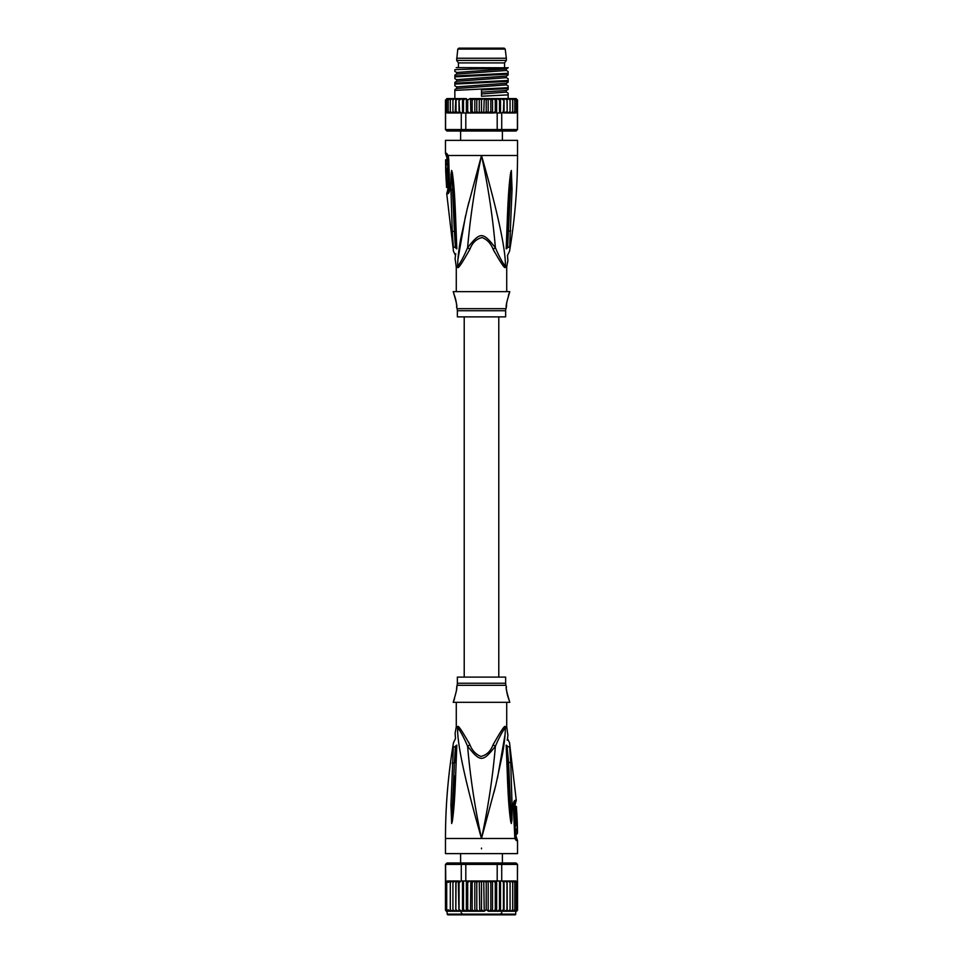 <?xml version="1.0" encoding="UTF-8"?>
<svg xmlns="http://www.w3.org/2000/svg" width="963" height="963" viewBox="0 0 963 963"><rect width="100%" height="100%" fill="white"/><g stroke="black" fill="none" stroke-linecap="round" stroke-linejoin="round"><path stroke-width="1.44" d="M462.625 48.15L460.603 48.15M502.397 48.15L500.375 48.15M457.786 49.101L505.214 49.101L504.143 48.15L458.857 48.15L457.786 49.101L456.643 60.392L506.357 60.392L506.357 58.237L456.643 58.237M506.357 60.392L504.552 62.92L458.448 62.92L456.643 60.392M484.377 130.21L483.221 131.004M460.808 130.21L460.675 131.004L460.808 130.21M505.37 266.257C506.044 247.876 494.669 201.351 481.5 155.5C488.205 186.762 492.827 217.506 495.391 247.708C482.619 231.638 480.381 231.626 467.609 247.708C470.173 217.506 474.795 186.762 481.5 155.5L517.528 155.5C517.516 187.629 514.856 219.528 509.535 251.211L507.489 255.46L507.886 260.6L506.815 266.257L505.37 266.257C502.409 262.622 499.087 256.435 495.391 247.708L493.068 249.2C500.989 263.26 505.057 269.267 505.274 267.22A5.044 4.755 -90 0 1 505.37 266.257M512.051 189.157L510.486 189.29L507.609 247.551C507.85 256.146 507.85 256.146 507.609 247.551L509.668 246.889C509.451 252.523 509.451 252.523 509.668 246.889L512.051 189.157L511.341 170.463L510.486 189.29L511.341 170.644M511.341 170.463L510.655 172.786C509.571 180.057 508.32 191.781 507.369 218.168L506.177 248.839C507.934 264.247 507.934 264.247 506.177 248.839L506.935 248.394L508.5 217.843L507.02 247.852C507.441 257.807 507.441 257.807 507.02 247.852L506.935 248.394C507.838 261.84 507.838 261.84 506.935 248.394L507.609 247.551M517.528 155.5L517.528 140.369L445.472 140.369L445.472 153.334L446.627 153.334L448.156 155.5L481.5 155.5L467.199 208.911L460.615 239.281C458.701 250.019 457.702 259.011 457.63 266.257L456.185 266.257L455.114 258.77M457.919 259.504L465.526 215.868M467.115 209.26L468.957 201.881M448.999 190.385L447.518 190.662L446.736 193.695L447.915 193.695C449.119 193.118 449.721 191.18 449.697 187.869L448.71 159.1L448.156 155.5L448.216 157.378L446.447 156.295L445.472 153.334M453.332 246.889C453.549 252.523 453.549 252.523 453.332 246.889L452.249 231.204L454.416 231.626L455.391 247.551L453.332 246.889M456.823 248.839L456.065 248.394L456.823 248.839C455.066 264.259 455.066 264.259 456.823 248.839L455.631 218.168C454.717 193.419 453.754 182.874 452.345 172.786L451.659 170.463L451.057 174.038L450.949 189.157L452.249 231.204M446.447 156.295L446.928 157.763L448.18 157.896M449.372 187.881L449.035 189.157L447.903 189.157L447.675 181.213C448.818 181.526 448.421 170.319 447.289 170.559L445.845 170.559C446.916 170.27 447.338 181.489 446.218 181.213L445.676 170.559L446.7 170.559M446.17 159.822L447.639 159.822L447.675 163.277L446.206 163.277L445.616 159.822L445.688 169.765L446.206 163.277M447.025 164.793L447.109 163.277M446.218 164.793L447.699 164.793L447.759 168.248L446.29 168.248M445.688 169.765L447.133 169.765L447.097 168.248M446.001 174.435L446.025 175.17M446.266 181.213L446.579 187.484L447.807 187.484M447.675 181.213L446.218 181.213M457.726 267.22C457.919 269.291 461.987 263.284 469.932 249.2L467.609 247.708C463.913 256.435 460.591 262.622 457.63 266.257A5.044 4.755 90 0 1 457.726 267.22L456.281 267.22L456.185 266.257M469.932 249.2C472.303 242.796 476.348 238.908 482.054 237.536C487.17 239.546 490.841 243.422 493.068 249.2L494.729 252.402M506.719 291.608L506.719 267.22L505.274 267.22M456.281 291.608L456.281 267.22M457.064 308.666L505.936 308.666A7.21 7.21 -90 0 0 505.635 310.736L505.635 316.875L457.365 316.875L457.365 310.736A7.21 7.21 90 0 0 457.064 308.666L456.618 307.173C457.425 307.004 456.293 301.828 453.212 291.657L509.788 291.657C506.707 301.84 505.575 307.016 506.382 307.173L506.719 302.466M508.452 295.304L509.788 291.657M456.618 307.173L456.606 306.378M456.522 304.729L456.462 304.007M456.378 303.189L456.257 302.286M456.089 301.263L455.872 300.155M455.583 298.915L453.212 291.657M505.936 308.666L506.382 307.173M455.391 247.551C455.15 256.158 455.15 256.158 455.391 247.551L455.981 247.852C455.559 257.783 455.559 257.783 455.981 247.852L454.5 217.843L456.065 248.394C455.162 261.84 455.162 261.84 456.065 248.394L456.065 248.394M455.692 254.413L455.788 253.799M450.949 189.157L452.514 189.29L454.416 231.626L455.078 231.854M451.659 170.463L454.5 217.843L455.631 218.168M452.345 172.786L451.659 170.644M507.369 218.168L508.5 217.843L510.655 172.786M506.177 248.839L506.935 248.394M447.326 112.984L445.568 111.552L445.568 129.56L465.803 129.56L465.803 112.996L461.277 112.996L461.277 129.56L462.36 131.004L446.916 131.004L445.472 129.56L446.988 131.004M517.408 111.792L517.432 129.56L516.084 131.004L517.528 129.56L517.528 100.02L517.215 111.552L516.421 112.659M517.528 129.56L516.012 131.004L462.36 131.004M496.872 131.004L497.197 129.56L501.723 129.56L501.723 112.996L497.197 112.996L497.197 129.56L465.803 129.56L466.128 131.004M517.528 100.02L516.084 98.587L512.725 98.587L514.784 100.02L514.784 98.659L516.3 100.02L516.3 98.852L517.215 100.02L517.432 111.552L515.59 112.996L512.196 112.996M508.151 93.989L508.151 94.88L481.5 96.24L481.5 89.932L508.151 88.584L508.151 87.693L454.849 90.39L454.849 98.587L450.708 98.587L450.299 100.02L452.381 98.587L446.916 98.587L450.275 98.587L448.216 100.02L448.216 98.659L446.7 100.02L446.7 98.852L445.785 100.02L445.785 111.552L446.7 112.719L445.785 111.552L448.216 112.912L448.216 111.552L450.275 112.996L447.41 112.996L455.824 112.996L456.029 111.552L455.824 112.996L459.435 112.996L459.568 111.552L461.277 112.996M460.543 112.731L459.435 112.996M453.778 98.888L452.923 100.02L452.923 111.552L455.186 112.996L452.923 112.996L452.923 98.587L452.923 100.02L455.186 98.587L456.029 100.02L458.942 98.587L459.062 112.996M458.918 112.996L456.029 111.552L456.029 100.02M452.923 111.552L452.923 112.996L450.708 112.996L450.299 111.552L452.381 112.996M458.942 98.587L459.568 111.552M458.34 98.587L455.824 98.587L455.186 112.996M450.299 100.02L450.299 111.552M448.216 100.02L448.216 111.552M448.216 98.659L448.216 112.912M446.7 100.02L446.7 111.552M446.7 98.852L446.7 112.719M486.207 100.02L484.245 98.587L487.772 98.587L486.207 100.02L486.207 111.552L484.245 112.996L470.847 112.996L472.171 111.552L474.278 112.996M493.08 98.587L490.829 100.02L488.181 98.587L496.354 98.587L493.08 98.587L495.283 100.02L496.631 98.587L496.631 112.996M499.508 100.02L497.233 98.587L500.303 98.587L499.508 100.02L499.508 112.996M503.432 100.02L501.121 98.587L503.938 98.587L503.432 111.552L501.723 112.996M512.725 98.587L507.814 98.587L510.077 100.02L510.077 98.587L507.224 98.587L506.971 100.02L504.66 98.587L507.176 98.587L507.224 112.996L502.457 112.731M512.701 100.02L510.619 98.587L512.292 98.587L512.701 100.02L512.701 111.552L510.619 112.996L507.224 112.996L515.59 112.996M481.5 100.02L483.27 98.587L479.73 98.587L481.5 100.02L481.5 111.552L479.73 112.996M478.755 98.587L475.228 98.587L476.793 100.02L479.261 98.587L479.261 112.996M459.568 100.02L461.879 98.587L463.492 100.02L465.767 98.587L467.717 100.02L469.92 98.587L472.171 100.02L474.819 98.587L474.819 112.996M470.847 98.587L474.278 98.587M467.717 100.02L467.717 111.552L469.463 112.996L492.49 112.996L490.829 111.552L488.181 112.996L488.181 98.587L469.92 98.587M462.697 98.587L465.767 98.587L462.697 98.587M459.062 98.587L461.879 98.587M452.923 98.587L454.849 98.587M516.3 98.852L516.3 112.719L516.3 111.552L514.784 112.912L516.3 111.552L516.3 100.02M488.181 112.996L486.207 111.552M484.245 98.587L483.739 112.996M487.772 112.996L484.245 112.996M493.538 112.996L495.728 112.731L495.283 111.552L493.08 112.996M483.27 112.996L481.5 111.552M478.755 112.996L476.793 111.552L475.228 112.996M469.463 112.996L465.803 112.996M467.717 111.552L467.272 112.731M512.701 111.552L512.292 112.996L510.619 112.996M507.224 98.587L504.058 98.587L504.058 112.996L506.971 111.552L507.176 112.996L506.971 100.02M470.498 98.587L470.847 112.996M492.502 98.587L492.55 112.996M495.283 100.02L495.283 111.552M495.728 112.731L497.197 112.996M497.233 98.587L496.631 98.587M504.058 98.587L500.303 98.587M517.432 129.56L501.723 129.56L500.64 131.004M500.507 98.587L500.507 112.996M503.938 112.996L503.432 111.552M510.077 100.02L510.077 111.552L507.814 112.996M510.077 98.587L510.077 111.552M514.784 100.02L514.784 111.552L512.725 112.996M514.784 98.659L514.784 111.552M466.369 98.587L466.369 112.996M463.492 100.02L463.492 112.996M462.493 98.587L462.493 112.996M472.171 100.02L472.171 111.552M476.793 100.02L476.793 111.552M490.829 100.02L490.829 111.552M508.151 86.79L508.151 88.584M508.151 94.88L508.151 98.587M508.151 72.381L508.151 73.284M508.151 73.272L454.849 75.981L454.849 76.884L508.151 74.175M508.151 79.58L508.151 81.373L508.151 80.483L454.849 83.179L454.849 84.082L508.151 81.373M454.849 70.576L454.849 69.709C464.816 69.083 507.308 68.445 508.151 67.795L508.151 67.663M508.151 67.807L506.333 68.867L456.679 72.478M506.321 77.678L506.333 76.065L456.679 79.676M506.321 84.876L506.333 83.275L456.667 86.875L454.849 85.827M508.151 93.146L506.333 92.099L506.333 90.474L481.5 92.183M454.849 84.985L454.849 83.179M454.849 77.774L454.849 75.981M456.221 67.603L508.151 67.795M454.849 90.39L454.849 91.28M508.151 71.527L506.333 70.48L456.667 74.079L454.849 75.138M508.151 78.737L506.333 77.678L456.667 81.289L454.849 82.337M508.151 85.948L506.333 84.888L456.667 88.488L454.849 89.547M506.333 92.099L481.5 93.989M498.786 677.097L498.786 316.875M464.214 316.875L464.214 677.097M479.634 862.98L483.366 862.98M515.723 911.251L515.723 914.128A0.722 0.722 0 0 1 515 914.85L448 914.85A0.722 0.722 0 0 1 447.277 914.128L446.916 911.251A1.445 1.445 90 0 1 445.496 910.059M517.504 910.059A1.445 1.445 90 0 1 516.084 911.251L510.486 911.251L512.701 909.806L512.701 911.251L512.701 880.989L514.784 882.433L514.784 881.073L517.215 882.433L517.432 880.989L517.432 864.413L516.012 862.98L517.528 864.413L517.432 880.989M517.528 880.989L517.528 909.806L514.784 911.167L514.784 909.806L512.701 911.251M459.568 882.433L460.543 881.253L459.062 880.989L459.062 911.251L455.824 911.251L456.029 909.806L455.824 911.251L452.923 911.251L452.923 880.989L452.923 911.251L446.916 911.251L445.472 909.806L445.785 881.723L445.785 910.601M452.514 911.251L450.299 909.806L450.299 911.251L448.216 909.806L448.216 911.167L446.7 909.806L446.7 910.974L445.785 909.806M481.464 882.144L483.27 880.989L492.49 880.989L487.772 880.989L486.207 882.433L486.207 909.806L484.245 911.251L483.739 880.989M481.5 909.806L479.73 911.251L483.739 911.251L481.5 909.806L481.5 882.433L479.73 880.989L483.27 880.989M445.472 864.413L446.988 862.98L445.472 864.413L445.472 909.806M463.492 880.989L461.277 880.989L461.277 864.413L465.803 864.413L465.803 880.989L463.492 880.989L463.492 909.806L462.697 911.251L455.776 911.251L455.824 880.989L447.41 880.989L445.785 881.723L445.568 864.413L461.277 864.413L462.36 862.98L466.128 862.98L465.803 864.413L497.197 864.413L496.872 862.98L500.64 862.98L501.723 864.413L517.432 864.413M517.528 864.413L516.084 862.98L500.64 862.98M497.197 880.989L497.197 864.413L501.723 864.413L501.723 880.989L492.49 880.989L492.502 911.251L488.181 911.251L488.181 880.989M446.988 862.98L462.36 862.98M466.128 862.98L496.872 862.98M515.807 881.001L504.082 880.989L515.59 880.989L517.215 881.723L517.215 910.601M452.923 882.433L455.186 880.989L452.514 880.989L450.299 882.433L450.299 909.806M448.216 911.167L448.216 909.818M446.7 910.974L446.627 881.301M445.785 882.433L446.7 881.265L446.7 909.806M446.7 882.433L448.216 881.073M450.299 911.239L450.299 882.433M448.216 882.433L450.299 880.989M447.41 880.989L452.514 880.989M455.824 911.251L456.029 882.433L458.34 880.989L455.186 880.989M458.942 911.251L458.34 880.989L459.062 880.989M460.543 881.253L461.277 880.989M465.803 880.989L469.92 880.989L467.717 882.433L467.717 909.806L466.646 911.251L459.062 911.251M467.272 881.253L467.717 882.433M470.45 880.989L478.755 880.989L476.793 882.433L476.793 909.806L475.228 911.251L466.369 911.251L466.369 880.989M472.171 882.433L474.278 880.989L470.847 880.989L472.171 882.433L472.171 909.806L470.847 911.251M470.847 880.989L470.498 911.251L474.819 911.251L474.819 880.989L476.793 882.433M479.73 880.989L484.245 880.989L486.207 882.433M488.723 880.989L490.829 882.433L492.153 880.989M492.55 880.989L493.538 880.989M493.08 880.989L495.283 882.433L495.728 881.253M501.723 880.989L504.058 880.989L504.058 911.251L503.432 909.806L500.507 911.251L500.507 880.989M502.457 881.253L503.432 882.433L503.938 880.989M504.66 880.989L506.971 882.433L507.176 880.989L507.224 911.251L506.971 909.806L504.66 911.251L507.814 911.251L510.077 909.806L510.077 880.989L510.077 909.806M510.486 880.989L512.701 882.433L512.701 880.989M517.215 882.433L517.215 909.806M516.3 881.265L516.324 910.962M514.784 911.167L514.784 881.073M512.701 882.433L512.701 909.806L511.859 910.95M514.784 882.433L514.784 909.806M516.3 882.433L516.3 909.806M507.814 880.989L510.077 882.433M455.186 911.251L452.923 909.806M458.34 911.251L456.029 909.806M461.879 911.251L459.568 909.806M462.493 911.251L462.493 880.989M466.369 911.251L463.492 909.806M470.498 911.251L467.717 909.806M474.278 911.251L472.171 909.806M479.261 880.989L479.73 911.251L475.228 911.251M478.755 911.251L476.793 909.806M490.829 882.433L490.829 909.806L488.723 911.251L486.207 909.806M492.502 911.251L490.829 909.806M492.153 911.251L488.723 911.251M495.283 882.433L495.283 909.806L493.08 911.251L496.354 911.251L495.283 909.806M496.631 911.251L496.631 880.989M499.508 880.989L499.508 909.806L497.233 911.251L500.303 911.251L499.508 909.806M500.507 911.251L504.058 911.251M503.432 882.433L503.432 909.806M506.971 882.433L506.971 909.806M507.814 911.251L510.486 911.251M516.084 911.251L517.528 909.806M505.635 677.097L457.365 677.097L457.365 683.249L505.635 683.249L505.635 677.097M516.999 819.549L516.975 818.815M516.734 812.76L516.421 806.5L515.193 806.5M517.324 823.425L516.782 812.76C515.662 812.495 516.084 823.714 517.155 823.425L516.3 823.425M517.348 824.22L516.83 834.163L517.492 833.139L517.348 824.22M454.548 698.681L453.212 702.316L509.788 702.316C506.707 692.144 505.575 686.98 506.382 686.812L505.936 685.319A7.21 7.21 -90 0 1 505.635 683.249M505.936 685.319L457.064 685.319A7.21 7.21 90 0 0 457.365 683.249M517.155 823.425L515.711 823.425C514.579 823.666 514.182 812.459 515.325 812.76L516.782 812.76M515.903 825.736L515.867 824.22L517.312 824.22M516.782 829.191L515.301 829.191L515.241 825.736L516.71 825.736M515.975 829.191L515.891 830.696M516.83 834.163L515.361 834.163L515.325 830.696L516.794 830.696M457.064 685.319L456.281 691.518M453.212 702.316C456.293 692.132 457.425 686.968 456.618 686.812M506.382 686.812L506.394 687.606M506.478 689.243L506.538 689.977M506.622 690.784L506.743 691.699M506.911 692.71L507.128 693.829M507.417 695.057L509.788 702.316M514.976 836.209L515.446 837.69L516.553 837.69L516.072 836.209L514.82 836.089M513.628 806.103L513.965 804.815L515.097 804.815L515.506 812.76M506.719 702.376L506.719 726.764L507.886 735.202M456.281 702.376L456.281 726.764L457.726 726.764C457.943 724.718 462.011 730.724 469.932 744.784L467.609 746.277C480.381 762.347 482.619 762.347 495.391 746.277C499.087 737.538 502.409 731.35 505.37 727.727C505.298 734.962 504.299 743.954 502.385 754.691L495.801 785.062L481.5 838.484C474.795 807.211 470.173 776.479 467.609 746.277C463.913 737.538 460.591 731.35 457.63 727.727A5.044 4.755 90 0 0 457.726 726.764M456.197 727.727L457.63 727.727C456.956 746.096 468.331 792.633 481.5 838.484C488.205 807.211 492.827 776.479 495.391 746.277L493.068 744.784C490.697 751.188 486.652 755.064 480.946 756.437C475.83 754.438 472.159 750.55 469.932 744.784L468.271 741.57M506.177 745.133L507.369 775.817C508.283 800.554 509.246 811.111 510.655 821.198L511.341 823.521L511.943 819.934L512.051 804.827L510.486 804.695L511.341 823.329L508.584 762.347L507.02 746.12C507.441 736.201 507.441 736.201 507.02 746.12L508.5 776.142L506.935 745.579C507.838 732.133 507.838 732.133 506.935 745.579L506.177 745.133C507.934 729.725 507.934 729.725 506.177 745.133L506.935 745.579M507.308 739.56L507.212 740.186M511.341 823.521L508.5 776.142L507.369 775.817M511.341 823.329L510.655 821.198M507.609 746.421C507.85 737.827 507.85 737.827 507.609 746.421L509.668 747.083C509.451 741.462 509.451 741.462 509.668 747.083L510.751 762.78L507.922 762.118M515.109 837.401L513.965 804.815M515.446 837.69L514.784 836.594L514.844 838.484L516.373 840.651L515.446 837.69M493.068 744.784C501.013 730.7 505.081 724.682 505.274 726.764A5.044 4.755 -90 0 0 505.37 727.727L506.815 727.727M452.225 763.19L454.392 762.768L455.391 746.421C455.15 737.827 455.15 737.827 455.391 746.421L453.332 747.083C453.549 741.462 453.549 741.462 453.332 747.083L450.949 804.827L452.514 804.695L451.659 823.329L454.392 762.768L455.066 762.54L455.981 746.12C455.559 736.177 455.559 736.177 455.981 746.12L455.066 762.54M451.659 823.329L450.949 804.827M455.631 775.817L454.5 776.142L452.345 821.198C453.429 813.916 454.68 802.191 455.631 775.817L456.823 745.133L456.065 745.579C455.162 732.133 455.162 732.133 456.065 745.579L455.391 746.421M455.511 738.573L455.114 733.373L456.281 726.764M515.085 800.289A5.044 4.875 90 0 1 515.097 800.614A5.044 4.875 -90 0 1 514.338 803.323L515.482 803.323L516.264 800.289L515.085 800.289C513.881 800.867 513.279 802.805 513.303 806.103L514.844 838.484L445.472 838.484L445.472 853.615L517.528 853.615L517.528 840.651L516.373 840.651M512.051 804.827L510.751 762.78M452.345 821.198L451.659 823.521M456.823 745.133C455.066 729.725 455.066 729.725 456.823 745.133L456.065 745.579M505.081 734.468L497.474 778.116M495.885 784.725L494.043 792.092M506.803 266.257L506.719 267.22M448.024 157.763L446.627 153.334M449.035 189.157L448.662 190.662A5.044 4.875 90 0 0 447.903 193.358A5.044 4.875 -90 0 0 447.915 193.695M505.635 310.736L457.365 310.736M510.775 230.783L507.934 231.433M445.785 100.02L446.916 98.587M481.5 848.812L481.5 848.102M515.723 914.128L447.277 914.128M505.274 726.764L506.707 726.764M505.214 49.101L506.357 58.237M504.552 62.92L504.552 67.603M458.448 62.92L458.448 67.603M502.397 131.004L502.397 140.369M460.603 131.004L460.603 140.369M446.736 193.695L453.465 251.211L455.511 255.46L455.066 258.951M447.976 156.885L449.023 190.337M447.518 190.662L447.903 189.157M446.928 157.763L446.94 160.845M447.097 169.765L447.121 170.559M445.472 129.56L445.472 100.02M454.849 71.418L456.667 72.466L456.667 74.079M506.333 76.065L508.151 75.018M456.667 81.289L456.667 79.676L454.849 78.617M506.333 83.275L508.151 82.216M506.333 90.474L508.151 89.427M506.333 70.48L506.333 68.867M456.667 86.875L456.667 88.488M461.145 912.683L462.589 914.128M501.855 912.683L500.411 914.128M502.397 853.615L502.397 862.98M460.603 853.615L460.603 862.98M516.072 836.209L516.06 833.127M515.903 824.22L515.879 823.425M516.264 800.289L509.535 742.774L507.489 738.525L507.934 735.022M515.482 803.323L515.097 804.815M516.553 837.69L517.528 840.651M445.472 838.484C445.484 806.356 448.144 774.457 453.465 742.774L455.511 738.513"/></g></svg>
